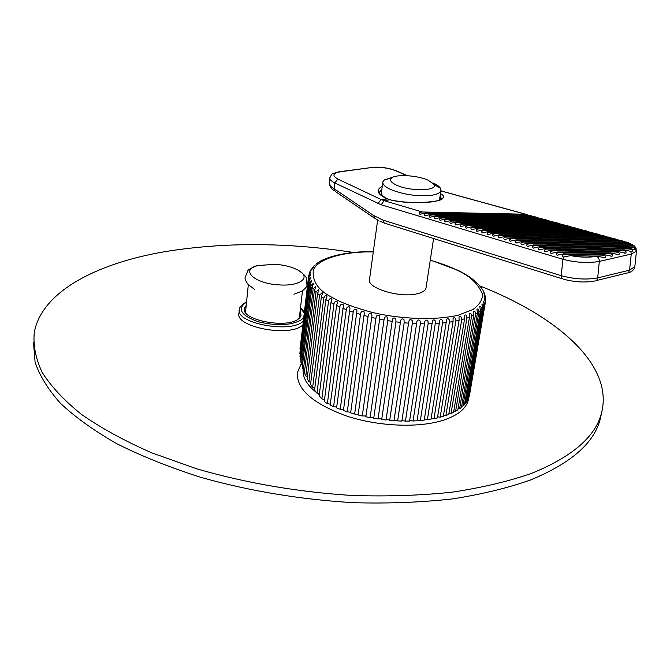 <?xml version="1.0" encoding="UTF-8"?>
<svg xmlns="http://www.w3.org/2000/svg" width="670" height="670" viewBox="0 0 670 670"><rect width="100%" height="100%" fill="white"/><g stroke="black" fill="none" stroke-linecap="round" stroke-linejoin="round"><path stroke-width="1" d="M301.274 363.659L297.581 372.185C295.822 388.474 311.768 402.955 345.418 415.626C377.578 426.514 418.792 428.289 443.649 420.123C458.02 415.249 466.253 408.507 468.338 399.915L485.39 302.321L484.201 298.644L485.599 300.378L485.407 302.137M319.372 394.06L316.977 393.215L328.534 301.232C328.844 299.281 329.833 298.41 331.499 298.636L331.893 299.582L330.938 302.589L319.146 395.811L321.868 398.843L333.928 304.163C334.238 302.095 335.268 301.215 337.027 301.534L337.412 302.589L336.583 305.461L324.288 401.38L327.362 403.734L339.858 306.969C340.167 304.791 341.239 303.904 343.09 304.314L343.459 305.495L330.159 405.09L333.585 406.64L346.298 309.641C346.591 307.346 347.705 306.45 349.631 306.952L350 308.275L336.583 407.896L340.243 409.337L353.191 312.136C353.467 309.733 354.614 308.828 356.616 309.423L356.959 310.913L343.425 410.501L347.286 411.807L360.468 314.439C360.728 311.918 361.901 311.014 363.978 311.717L364.304 313.401L350.619 412.854L354.648 414.026L368.073 316.533C368.307 313.895 369.505 312.982 371.649 313.803L371.942 315.721L358.115 414.956L362.277 415.97L375.937 318.392C376.146 315.629 377.352 314.716 379.555 315.654L379.815 317.898L365.837 416.765L370.1 417.628L384.002 320C384.178 317.111 385.392 316.207 387.645 317.27L387.829 320.067L373.726 418.281L378.039 418.976L392.293 320.587C392.645 318.007 393.826 317.354 395.828 318.627L395.945 321.86L381.699 419.487L386.029 420.006L400.593 321.039C401.104 318.744 402.251 318.309 404.027 319.724L404.169 322.789L389.689 420.366L393.993 420.701L408.826 321.391C409.445 319.297 410.559 319.021 412.184 320.545L412.318 323.426L397.62 420.911L401.866 421.062L416.924 321.525C417.628 319.607 418.725 319.456 420.207 321.097L420.333 323.761L405.425 421.12L409.571 421.087L424.822 321.416C425.609 319.64 426.681 319.623 428.038 321.366L428.13 323.794L413.03 420.986L417.041 420.777L432.443 321.039C433.322 319.397 434.369 319.515 435.592 321.374L420.375 420.526L424.219 420.14L439.738 320.402C440.709 318.895 441.731 319.129 442.811 321.123L427.385 419.73L431.028 419.169L446.63 319.506C447.711 318.116 448.707 318.501 449.62 320.654L434.009 418.624L437.418 417.896L453.071 321.55L453.071 318.351C454.31 317.094 455.273 317.647 455.96 320.009L440.19 417.209L443.339 416.313L459.101 320.285L459.009 316.944C460.633 315.913 461.53 316.801 461.689 319.615L445.877 415.5L448.741 414.462L464.595 318.761L464.394 315.302C465.918 314.406 466.756 315.302 466.923 317.982L451.027 413.516L453.582 412.343L469.511 316.994L469.193 313.443C470.608 312.672 471.395 313.56 471.563 316.114L455.608 411.288L457.836 409.981L473.807 315.009L473.363 311.374C474.678 310.721 475.415 311.609 475.566 314.029L459.578 408.826L461.471 407.402L477.467 312.823L476.889 309.113C478.104 308.569 478.782 309.448 478.924 311.759L462.92 406.154L464.461 404.63L480.465 310.453L479.737 306.692C480.859 306.249 481.479 307.12 481.613 309.305L465.617 403.307L466.797 401.69L482.785 307.924L481.914 304.13C482.936 303.778 483.497 304.641 483.623 306.709L467.652 400.291L468.472 398.608L484.418 305.252L483.397 301.441L484.938 303.987L469.017 397.159M485.616 299.683L484.31 295.78L485.541 297.354M485.248 296.416L483.757 292.865L484.77 294.105M484.184 292.991L483.346 290.88M482.425 289.608L481.286 287.706M479.98 286.207L478.179 284.172M476.906 282.899L475.114 281.266M473.255 279.725L471.504 278.377M469.603 277.556L467.367 275.554M464.997 274.507L462.744 272.807M33.5 342.487L35.066 362.018C39.555 375.594 48.056 389.396 60.576 403.415C75.459 417.385 94.294 430.869 117.083 443.85C141.99 456.329 169.945 467.501 200.941 477.375C249.944 491.169 301.014 499.619 354.154 502.718C388.617 503.622 421.296 502.366 452.2 498.949C481.554 494.376 507.651 488.053 530.481 479.98C571.627 463.004 594.977 442.309 600.529 417.896L601.233 414.571M353.551 252.473C287.011 242.264 223.989 242.021 164.477 251.744C96.43 263.469 41.825 291.618 34.287 332.446C33.031 345.184 35.652 358.492 42.151 372.353C51.021 386.397 64.102 400.392 81.38 414.328C101.061 428.029 124.528 440.877 151.78 452.861L196.812 468.858C246.233 483.145 298.008 492.023 352.135 495.482C387.252 496.604 420.559 495.498 452.074 492.182C482.006 487.676 508.572 481.378 531.779 473.28C572.967 456.479 596.317 435.977 601.827 411.757C612.991 363.994 556.259 315.972 479.862 285.931M239.299 310.269L239.022 313.016C234.173 326.734 289.021 337.579 302.346 325.385L302.79 325.025M246.217 305.302L244.441 308.284C240.354 319.9 287.053 329.121 298.519 318.861L301.09 315.218L300.101 311.106M299.49 316.299L300.068 317.346M377.646 220.061L369.564 279.248C366.155 287.882 399.714 298.301 417.192 293.778C422.376 292.555 425.308 290.671 425.994 288.108L426.087 287.514M440.064 196.268L441.564 198.655M390.451 199.861L389.965 199.752C409.236 205.162 444.612 201.628 442.267 198.295L441.396 199.158M440.977 199.417L439.847 197.667M432.87 182.885C436.873 184.677 439.428 186.511 440.533 188.396L440.919 190.674C440.291 192.801 437.343 194.308 432.066 195.205C417.745 196.712 403.834 194.769 390.334 189.367C384.873 186.763 382.386 184.258 382.872 181.855L384.337 179.87L393.164 177.106M382.788 182.424L381.448 192.248C381.054 193.965 382.235 195.791 384.999 197.725M428.189 180.23L433.917 184.351C438.691 191.042 409.789 191.662 396.272 185.02C390.828 182.391 389.295 180.029 391.674 177.944C396.196 173.965 417.686 175.339 428.189 180.23M315.101 265.019L313.954 266.015M312.413 267.782L313.744 266.727L310.955 269.725L312.053 269.281L310.051 271.316L309.197 273.444L311.006 271.986L308.753 275.236L308.535 276.777L310.185 274.566L310.62 274.817L308.51 278.109L299.833 353.743L308.661 279.7L310.486 277.422L310.913 277.757L308.945 281.073L299.984 356.164L300.344 359.07L309.473 282.707L311.466 280.37L311.893 280.789L310.076 284.113L300.797 361.566L301.508 364.564L310.972 285.78L313.141 283.393L313.552 283.887L311.885 287.204L302.262 367.135L303.334 370.2L313.158 288.896L315.495 286.459L315.905 287.036L314.381 290.328L304.381 372.822L305.805 375.937L316.022 292.019L318.526 289.541L318.937 290.202L317.555 293.452L307.153 378.584L308.912 381.716L319.557 295.135L322.22 292.614L322.622 293.368L321.391 296.559L310.553 384.362L312.647 387.495L323.736 298.217L325.151 295.78L326.558 295.663L326.952 296.5L325.863 299.607L314.557 390.124L316.977 393.215M309.054 274.223L309.197 273.444M300.101 348.693L308.535 276.777M300.26 353.894L299.833 353.743M301.065 359.313L300.344 359.07M302.53 364.916L301.508 364.564M304.649 370.652L303.334 370.2M307.404 376.49L305.805 375.937M310.796 382.369L308.912 381.716M314.791 388.24L312.647 387.495M324.489 399.781L321.868 398.843M440.19 417.209L437.602 416.774M434.009 418.624L431.187 418.155M427.385 419.73L424.361 419.244M420.375 420.526L417.167 420.015M413.03 420.986L409.672 420.459M405.425 421.12L401.941 420.584M397.62 420.911L397.142 420.392L394.044 420.366M389.689 420.366L389.203 419.772L386.054 419.83M381.699 419.487L381.213 418.817L378.039 418.959M373.743 418.18L373.265 417.544L370.1 417.628M365.879 416.505L365.418 415.961L362.277 415.97M358.174 414.537L354.648 414.026M350.703 412.293L347.286 411.807M343.517 409.797L340.243 409.337M336.692 407.067L333.585 406.64M330.276 404.127L327.362 403.734M245.488 312.446L248.319 284.708M278.594 284.851C254.265 283.519 240.028 269.868 257.406 265.605L275.286 264.256C285.11 265.077 293.024 267.229 299.029 270.722C311.475 277.774 299.524 286.592 278.594 284.851M299.264 318.208L302.505 290.738M467.652 400.291L467.057 400.191M465.617 403.307L464.712 403.147M462.92 406.154L461.714 405.945M459.578 408.826L458.079 408.566M455.608 411.288L453.808 410.978M451.027 413.516L448.95 413.164M445.877 415.5L443.532 415.107M300.202 346.809L299.976 348.651M335.904 255.387L334.079 255.873M330.938 256.803L328.208 258.277M326.432 258.427L324.431 259.273M322.002 260.446L320.327 261.359M318.476 262.406L317.119 263.318M341.298 254.215L339.539 254.55M329.808 178.178L329.347 182.014C328.978 184.108 330.553 186.327 334.07 188.672L335.31 191.478L373.868 217.708M628.251 242.607L625.981 242.004L516.344 239.835L510.054 241.208C508.823 239.793 509.652 238.956 512.55 238.713L622.02 240.882L625.428 241.987M531.101 215.723L528.906 215.204L425.634 212.976L419.872 214.299C418.825 213.001 419.638 212.231 422.326 211.996L525.355 214.224L528.446 215.196M536.477 217.206L534.275 216.686L430.643 214.459L424.847 215.782C423.792 214.475 424.613 213.705 427.301 213.47L530.69 215.698L533.797 216.67M541.896 218.696L539.677 218.177L435.684 215.958L429.864 217.281C428.792 215.966 429.612 215.196 432.318 214.961L536.067 217.18L539.191 218.16M547.356 220.204L545.129 219.676L440.768 217.457L434.914 218.789C433.842 217.465 434.663 216.695 437.376 216.452L541.494 218.671L544.635 219.668M552.851 221.72L550.623 221.192L445.893 218.973L440.014 220.313C438.925 218.981 439.746 218.202 442.476 217.968L546.955 220.179L550.112 221.184M558.395 223.252L556.15 222.716L451.061 220.505L445.148 221.837C444.051 220.505 444.872 219.727 447.61 219.484L552.457 221.695L555.631 222.708M563.989 224.793L561.728 224.257L456.262 222.046L450.324 223.386C449.21 222.046 450.031 221.259 452.786 221.016L558.01 223.227L561.2 224.241M569.617 226.343L567.348 225.807L461.504 223.596L455.533 224.944C454.419 223.596 455.24 222.8 458.004 222.566L563.596 224.768L566.812 225.79M575.295 227.909L573.018 227.365L466.797 225.162L460.793 226.51C459.662 225.153 460.491 224.358 463.263 224.123L569.232 226.326L572.465 227.356M581.016 229.492L578.721 228.939L472.124 226.745L466.094 228.093C464.946 226.728 465.776 225.932 468.565 225.69L574.91 227.892L578.16 228.931M586.778 231.083L584.483 230.53L477.501 228.336L471.429 229.684C470.281 228.319 471.111 227.515 473.908 227.272L580.639 229.467L583.905 230.514M592.59 232.683L590.278 232.13L482.911 229.936L476.814 231.292C475.65 229.919 476.479 229.107 479.301 228.864L586.409 231.058L589.692 232.113M598.452 234.299L596.132 233.738L488.371 231.552L482.241 232.909C481.068 231.527 481.897 230.715 484.728 230.472L592.23 232.666L595.53 233.73M610.311 237.574L607.966 237.004L499.426 234.827L493.229 236.192C492.031 234.793 492.86 233.972 495.716 233.73L604.323 235.924L602.029 235.371L493.874 233.185L487.718 234.542C486.529 233.152 487.358 232.339 490.197 232.096L598.092 234.282L601.417 235.354M602.347 235.379L607.347 236.996M616.316 239.232L613.955 238.654L505.021 236.477L498.79 237.85C497.584 236.443 498.413 235.622 501.286 235.371L609.96 237.557L613.326 238.646M622.371 240.898L620.001 240.321L510.657 238.152L504.401 239.525C503.178 238.11 504.007 237.28 506.889 237.038L616.291 239.224L619.348 240.312M635.168 246.87L632.279 245.279L527.86 243.244L521.503 244.625C520.247 243.193 521.076 242.347 523.999 242.096L631.542 244.24L630.118 243.654L522.081 241.535L515.749 242.909C514.51 241.485 515.339 240.647 518.253 240.396L627.614 242.557L630.579 243.687M631.542 244.24L634.13 245.739M632.589 245.823L633.862 246.049L636.123 248.453L632.564 246.887L533.688 244.969L527.298 246.359C526.025 244.91 526.863 244.064 529.794 243.813L632.589 245.823L632.279 245.279M632.17 247.414C634.54 247.799 635.621 248.687 635.42 250.061L630.378 248.461L539.568 246.711L533.136 248.101C531.854 246.652 532.692 245.798 535.64 245.547L632.17 247.414L632.564 246.887M628.728 248.972C631.91 249.265 633.033 250.153 632.095 251.635L624.314 249.977L545.497 248.461L539.032 249.86C537.734 248.403 538.571 247.548 541.536 247.289L628.728 248.972L630.378 248.461M622.087 250.48C625.721 250.781 626.877 251.669 625.554 253.159L617.606 251.493L551.469 250.237L544.978 251.627C543.663 250.17 544.501 249.307 547.482 249.056L622.087 250.48L624.314 249.977M615.353 252.004C619.013 252.305 620.169 253.201 618.829 254.701L610.822 253.026L557.499 252.021L550.966 253.419C549.643 251.945 550.48 251.083 553.479 250.831L615.353 252.004L617.606 251.493M608.544 253.545C612.229 253.846 613.393 254.742 612.037 256.25L603.971 254.583L563.579 253.821L557.013 255.22C555.673 253.737 556.51 252.875 559.525 252.615L608.544 253.545L610.822 253.026M601.668 255.103C605.379 255.396 606.551 256.309 605.178 257.824L597.045 256.149L570.606 255.655L563.11 257.046C561.761 255.555 562.599 254.675 565.622 254.424L601.668 255.103L603.971 254.583M382.26 186.302C375.594 189.828 377.051 193.948 386.64 198.672L389.898 199.769C401.037 202.357 419.37 203.538 431.698 201.888C441.538 200.782 447.3 196.804 440.458 193.672M381.841 189.384L379.639 191.989L379.672 193.53L379.647 191.972L381.841 189.359M319.297 394.638L317.295 393.173M316.349 392.436C306.977 385.041 302.555 377.411 303.083 369.538M244.893 311.408L245.689 310.512M634.825 266.627L629.582 270.152L597.707 277.891L599.307 261.426C588.034 263.36 575.815 262.623 562.658 259.223L381.163 204.769L334.782 182.902L334.07 188.672L373.6 215.489L383.031 220.112L383.449 222.164L384.513 223.152L562.088 278.753M430.266 260.22C441.748 263.586 450.692 266.911 457.107 270.211C469.854 275.797 478.321 283.854 482.526 294.381C482.618 299.699 479.435 304.733 472.978 309.498L458.322 315.168C433.256 321.022 397.335 318.526 372.252 312.429C354.422 307.589 341.323 302.731 332.965 297.865C318.744 290.88 312.187 281.718 313.284 270.362C316.768 259.491 342.496 251.216 373.291 251.937M330.938 302.589L333.928 304.163M336.583 305.461L339.858 306.969M346.298 309.641L342.755 308.208M353.191 312.136L349.405 310.805M360.468 314.439L356.474 313.217M368.073 316.533L363.919 315.428M375.937 318.392L371.649 317.421M384.002 320L379.614 319.163M392.176 321.34L387.737 320.645M400.4 322.396L395.945 321.86M408.591 323.166L404.169 322.789M416.681 323.644L412.318 323.426M424.587 323.811L420.333 323.761M432.25 323.685L428.13 323.794M439.587 323.267L435.659 323.535M446.547 322.546L442.828 322.974M453.071 321.55L449.595 322.128M459.101 320.285L455.901 321.005M464.595 318.761L461.689 319.615M469.511 316.994L466.923 317.982M473.807 315.009L471.563 316.114M477.467 312.823L475.566 314.029M480.465 310.453L478.924 311.759M482.785 307.924L481.613 309.305M484.418 305.252L483.623 306.709M485.365 302.472L484.938 303.987M246.56 301.961L243.779 303.46C240.254 306.726 238.796 308.652 239.399 309.238C234.559 322.873 289.474 333.71 302.798 321.592L303.242 321.231M246.527 302.304L244.567 303.443C237.498 309.942 242.163 316.081 258.578 321.834C277.129 326.206 291.442 325.503 301.525 319.716L303.703 317.354M308.51 278.109L308.661 279.7M308.945 281.073L309.473 282.707M310.076 284.113L310.972 285.78M311.885 287.204L313.158 288.896M314.381 290.328L316.022 292.019M317.555 293.452L319.557 295.135M321.391 296.559L323.736 298.217M325.863 299.607L328.534 301.232M636.483 250.513L636.458 251.108L631.257 254.064L629.524 270.563L628.2 272.774L596.317 280.579M563.227 257.062L561.184 275.672C574.282 279.181 586.459 279.926 597.707 277.891C597.339 280.085 596.233 281.14 594.382 281.048C584.751 282.748 574.408 282.112 563.344 279.147L561.669 278.259L561.184 275.672L383.031 220.112M597.045 256.149L596.325 256.309C598.352 257.154 599.349 258.863 599.307 261.426L631.257 254.064L630.88 251.56M373.6 215.489L374.781 218.32L378.885 220.715M440.894 190.858L442.711 191.369L440.961 190.732M340.092 171.822L339.682 171.688C329.648 174.384 332.58 173.363 329.866 177.718C329.531 179.392 331.173 181.126 334.782 182.902L337.948 179.083C331.96 175.682 332.672 173.262 340.092 171.822L371.724 167.5C380.183 166.771 388.298 167.902 396.062 170.892L397.478 171.319M396.062 170.892L406.715 175.649M525.665 214.241L443.816 191.67M440.768 191.67L442.543 191.386L525.355 214.224M528.906 215.204L530.69 215.698M534.275 216.686L536.067 217.18M539.677 218.177L541.494 218.671M545.129 219.676L546.955 220.179M550.623 221.192L552.457 221.695M556.15 222.716L558.01 223.227M561.728 224.257L563.596 224.768M567.348 225.807L569.232 226.326M573.018 227.365L574.91 227.892M578.721 228.939L580.639 229.467M584.483 230.53L586.409 231.058M590.278 232.13L592.23 232.666M596.132 233.738L598.092 234.282M602.029 235.371L603.997 235.915M607.966 237.004L609.96 237.557M613.955 238.654L615.965 239.215M620.001 240.321L622.02 240.882M625.981 242.004L627.614 242.557M630.118 243.654L631.039 244.198M596.325 256.309C589.089 257.649 580.513 257.431 570.606 255.655M377.897 203.504L381.138 199.543L337.948 179.083M381.163 204.769L384.111 200.69L381.138 199.543L387.428 198.915M447.61 219.484L445.893 218.973M442.476 217.968L440.768 217.457M437.376 216.452L435.684 215.958M432.318 214.961L430.643 214.459M427.301 213.47L425.634 212.976M422.326 211.996L384.111 200.69L389.965 199.752L386.883 198.663C379.957 194.25 377.403 192.03 379.22 192.014L379.639 191.989M565.622 254.424L563.579 253.821M559.525 252.615L557.499 252.021M553.479 250.831L551.469 250.237M547.482 249.056L545.497 248.461M541.536 247.289L539.568 246.711M535.64 245.547L533.688 244.969M529.794 243.813L527.86 243.244M523.999 242.096L522.081 241.535M518.253 240.396L516.344 239.835M512.55 238.713L510.657 238.152M506.889 237.038L505.021 236.477M501.286 235.371L499.426 234.827M495.716 233.73L493.874 233.185M490.197 232.096L488.371 231.552M484.728 230.472L482.911 229.936M479.301 228.864L477.501 228.336M473.908 227.272L472.124 226.745M468.565 225.69L466.797 225.162M463.263 224.123L461.504 223.596M458.004 222.566L456.262 222.046M452.786 221.016L451.061 220.505M371.724 167.5L338.702 171.83M407.234 175.674L396.489 170.883C388.458 167.785 380.066 166.612 371.314 167.366L370.351 167.5M304.222 313.041L300.453 308.125M468.338 399.915L468.715 397.193M379.999 221.259L384.061 222.892M430.299 260.035L457.669 270.178C469.796 276.074 478.104 282.639 482.584 289.875M469.402 395.761L485.39 302.321M485.599 300.378L485.524 298.125M485.239 296.4L484.644 294.247M484.15 292.958L483.036 290.654M433.917 184.351L440.533 188.396M378.039 418.934L392.293 320.587M257.406 265.605C251.861 267.698 248.662 269.39 247.808 270.68L245.094 277.648C244.768 278.913 245.748 281.149 248.017 284.365L254.558 289.423M299.029 270.722C303.502 274.047 305.947 276.425 306.366 277.874L306.977 285.244C306.969 286.551 305.353 288.469 302.111 290.998L293.988 294.256M373.316 251.753C346.331 250.923 322.965 257.565 316.005 264.281M315.193 264.952L313.317 266.735M635.889 248.327L636.458 251.108L634.783 267.07C633.694 270.245 631.542 272.12 628.318 272.682M433.607 238.436L425.994 288.108M334.372 190.833C331.281 188.806 329.59 186.126 329.28 182.793M529.216 215.221L531 215.715M534.585 216.695L536.385 217.197M539.995 218.194L541.804 218.688M545.439 219.693L547.264 220.196M550.933 221.209L552.775 221.711M556.469 222.733L558.319 223.244M562.046 224.274L563.914 224.785M567.666 225.823L569.55 226.343M573.336 227.381L575.229 227.909M579.048 228.956L580.957 229.483M584.801 230.547L586.727 231.075M590.605 232.147L592.548 232.683M596.451 233.755L598.41 234.299M608.293 237.021L610.286 237.574M614.289 238.671L616.291 239.224M620.328 240.337L622.355 240.898M626.316 242.021L627.966 242.573M633.117 245.388L633.862 246.049M504.401 239.525L505.281 239.542M498.79 237.85L499.661 237.867M493.229 236.192L494.092 236.209M487.718 234.542L488.564 234.559M482.241 232.909L483.078 232.925M476.814 231.292L477.643 231.309M471.429 229.684L472.25 229.701M466.094 228.093L466.898 228.11M460.793 226.51L461.588 226.527M455.533 224.944L456.32 224.961M450.324 223.386L451.094 223.403M445.148 221.837L445.91 221.854M440.014 220.313L440.768 220.321M434.914 218.789L435.659 218.805M429.864 217.281L430.601 217.298M424.847 215.782L425.576 215.799M419.872 214.299L420.593 214.316M539.032 249.86L539.986 249.877M631.14 251.619L632.095 251.635M533.136 248.101L534.074 248.118M527.298 246.359L528.22 246.376M521.503 244.625L522.416 244.642M515.749 242.909L516.654 242.925M510.054 241.208L510.942 241.225M563.11 257.046L564.14 257.062M604.047 257.799L605.178 257.824M557.013 255.22L558.001 255.245M610.923 256.233L612.037 256.25M550.966 253.419L551.946 253.436M617.732 254.675L618.829 254.701M544.978 251.627L545.941 251.652M624.474 253.134L625.554 253.159M440.919 190.674L439.478 200.095M391.674 177.944L384.337 179.87M244.357 309.155L244.441 308.284M304.373 311.726L300.495 307.798M600.529 417.896L601.827 411.757"/></g></svg>
